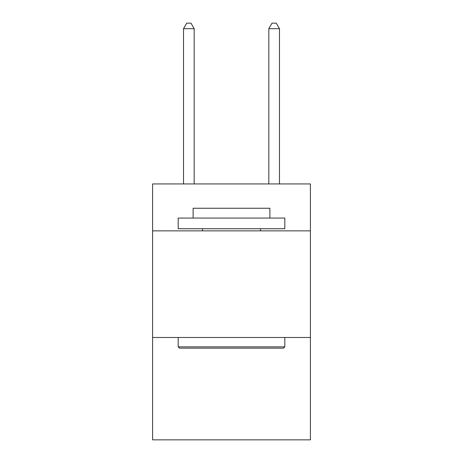 <?xml version="1.0" encoding="UTF-8"?>
<svg xmlns="http://www.w3.org/2000/svg" width="463" height="463" viewBox="0 0 463 463"><rect width="100%" height="100%" fill="white"/><g stroke="black" fill="none" stroke-linecap="round" stroke-linejoin="round"><path stroke-width="0.69" d="M310.407 230.858L310.407 183.944L152.593 183.944L152.593 230.858L310.407 230.858L310.407 439.85L152.593 439.85L152.593 230.858M310.407 337.486L152.593 337.486M179.465 348.153L178.186 346.868L284.814 346.868L283.535 348.153L179.465 348.153M284.814 218.067L284.814 228.728L178.186 228.728L178.186 218.067L284.814 218.067M193.112 218.067L193.112 208.257L269.888 208.257L269.888 218.067M284.814 337.486L284.814 346.868M178.186 337.486L178.186 346.868M260.501 228.728L260.501 230.858M202.499 228.728L202.499 230.858M194.182 183.944L194.182 28.694L183.516 28.694L183.516 183.944M183.516 28.694L186.716 23.15L190.982 23.15L194.182 28.694M279.484 183.944L279.484 28.694L268.818 28.694L268.818 183.944M268.818 28.694L272.018 23.15L276.284 23.15L279.484 28.694"/></g></svg>
